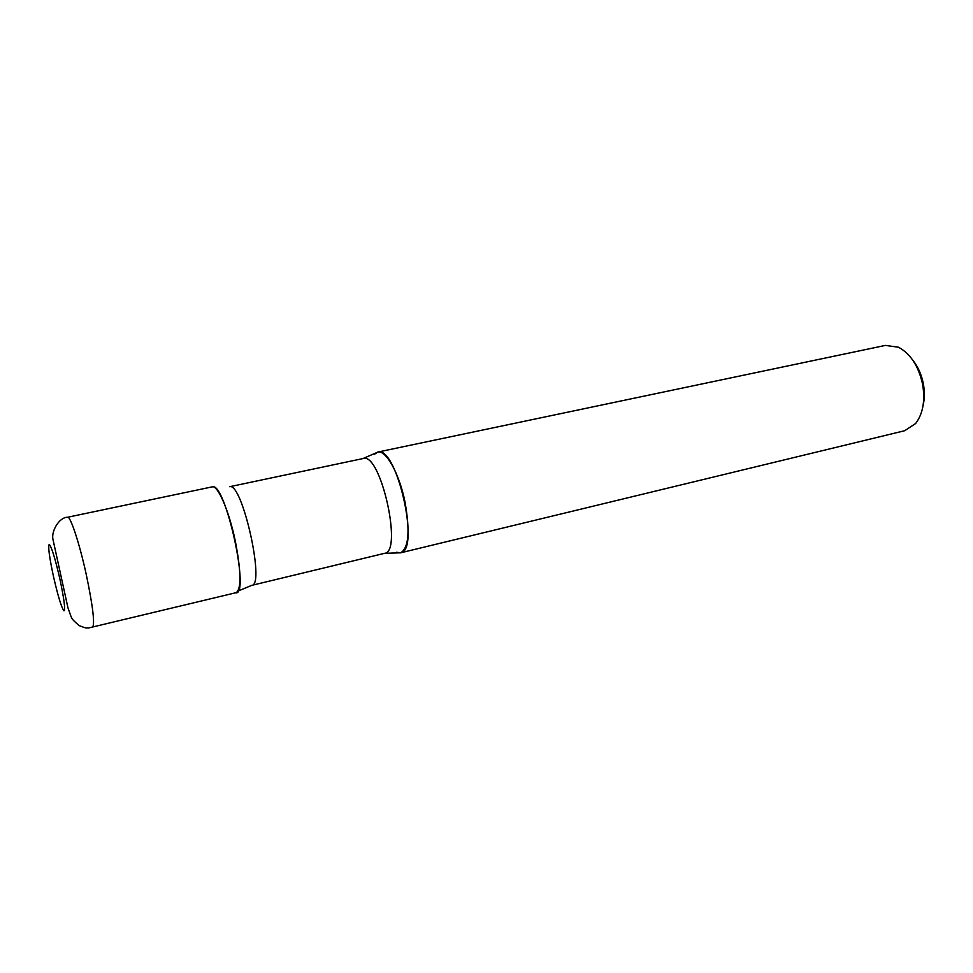 <?xml version="1.0" encoding="UTF-8"?>
<svg xmlns="http://www.w3.org/2000/svg" width="973" height="973" viewBox="0 0 973 973"><rect width="100%" height="100%" fill="white"/><g stroke="black" fill="none" stroke-linecap="round" stroke-linejoin="round"><path stroke-width="1.46" d="M67.575 517.259L212.26 486.853C217.672 484.846 228.91 510.545 235.174 540.392C241.182 571.346 241.523 588.762 236.196 592.654L88.507 627.986C85.575 627.524 88.129 629.13 79.02 625.542C70.251 617.563 72.464 620.215 67.976 607.857L53.065 539.833C50.791 531.757 59.073 517.113 67.575 517.259C70.348 515.751 79.421 543.116 86.196 574.216C92.946 606.386 95.038 624.143 92.496 627.463M374.325 454.33L377.682 452.092C385.831 449.562 399.258 473.413 404.975 501.849C410.192 531.38 408.696 548.383 400.475 552.859L396.485 552.287L400.73 552.798C420.397 550.317 396.765 445.816 377.95 452.044L374.289 454.379M377.682 452.092L885.406 345.403L898.407 347.203C910.485 353.673 918.561 366.055 922.623 384.323C925.299 400.742 922.976 413.793 915.654 423.498L904.695 430.723L400.475 552.859M912.723 360.071C917.965 366.602 921.504 374.52 923.353 383.824C924.776 391.632 924.678 398.93 923.036 405.729M235.442 592.703C250.681 597.653 225.566 481.866 212.43 486.828L211.579 487.132M377.95 452.044L362.941 458.575M59.864 578.862C64.169 599.271 65.532 609.937 63.95 610.862C61.481 607.602 57.991 596.157 53.479 576.515C49.319 556.994 47.896 546.279 49.234 544.381C51.545 546.753 55.096 558.247 59.864 578.862M400.73 552.798L384.639 553.309C402.895 552.068 380.759 452.846 363.452 458.465L229.701 486.707C242.168 482.012 265.325 585.393 251.812 585.345L238.044 591.025M384.639 553.309L251.812 585.345"/></g></svg>
